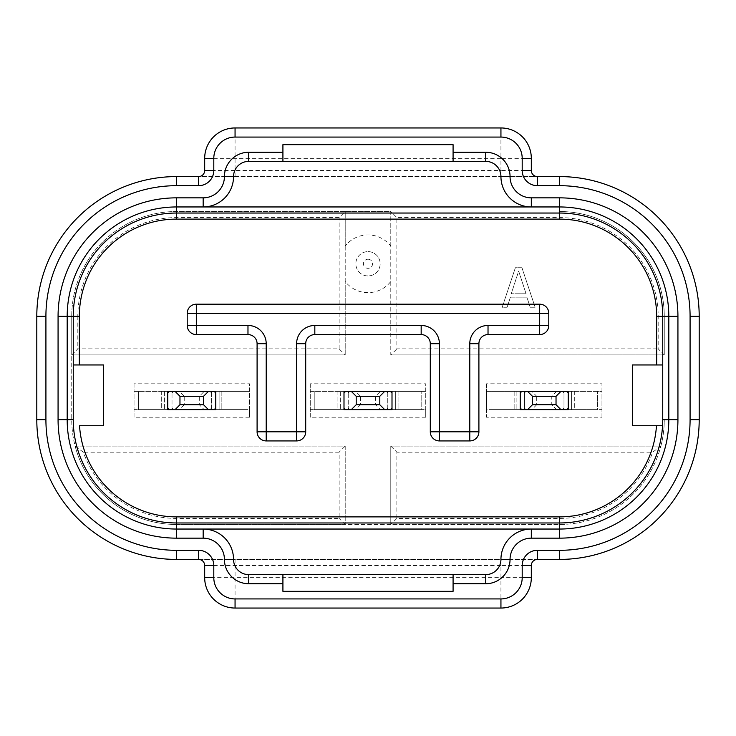 <?xml version="1.0" encoding="UTF-8"?>
<svg xmlns="http://www.w3.org/2000/svg" width="736" height="736" viewBox="0 0 736 736"><rect width="100%" height="100%" fill="white"/><g stroke="black" fill="none" stroke-linecap="round" stroke-linejoin="round"><path stroke-width="0.55" stroke-dasharray="3.68 2.76" d="M368 259.219A4.554 4.554 0 0 1 372.554 263.782A4.554 4.554 0 0 1 368 268.336A4.554 4.554 0 0 1 363.446 263.782A4.554 4.554 0 0 1 368 259.219M368 251.62A12.153 12.153 0 0 1 380.153 263.782A12.153 12.153 0 0 1 368 275.936A12.153 12.153 0 0 1 355.847 263.782A12.153 12.153 0 0 1 368 251.62A12.153 12.153 0 0 1 380.153 263.782A12.153 12.153 0 0 1 368 275.936A12.153 12.153 0 0 1 355.847 263.782A12.153 12.153 0 0 1 368 251.62M292.036 608.046L292.036 574.623L292.036 608.046L443.964 608.046L292.036 608.046M443.964 574.623L292.036 574.623L443.964 574.623L443.964 608.046L443.964 574.623M539.681 304.189L196.319 304.189A9.117 9.117 0 0 0 187.211 313.306L187.211 325.459A9.117 9.117 0 0 0 196.319 334.576L247.977 334.576A9.117 9.117 0 0 1 257.094 343.694L257.094 431.811M266.211 440.928L296.599 440.928A9.117 9.117 0 0 0 305.707 431.811L305.707 343.694A9.117 9.117 0 0 1 314.824 334.576L421.176 334.576A9.117 9.117 0 0 1 430.293 343.694L430.293 431.811M439.401 440.928L469.789 440.928A9.117 9.117 0 0 0 478.906 431.811L478.906 343.694A9.117 9.117 0 0 1 488.023 334.576L539.681 334.576A9.117 9.117 0 0 0 548.789 325.459L548.789 313.306M179.345 391.396L167.762 391.396L167.762 409.63L138.589 409.63L138.589 391.396L138.589 409.63L244.941 409.63L244.941 391.396L244.941 409.63L221.849 409.63L221.849 391.396L249.495 391.396L249.495 409.63L134.035 409.63L134.035 417.22L249.495 417.22L249.495 409.63L215.768 409.63L215.768 391.396L215.768 409.63L219.116 409.63L219.116 391.396L219.116 409.63L209.999 409.63L211.517 408.112L211.517 409.63L211.517 391.396L244.941 391.396L215.768 391.396L219.116 391.396L215.768 391.396L215.768 409.63L215.768 391.396L215.768 409.63L221.849 409.63L221.849 391.396L161.681 391.396L161.681 409.63L134.035 409.63L134.035 391.396L167.762 391.396L161.681 391.396L161.681 409.63L167.762 409.63L167.762 391.396L167.762 409.63L172.012 409.63L172.012 408.112L173.53 409.63L172.012 409.63L172.012 391.396L172.012 392.914L173.53 391.396L172.012 392.914L172.012 408.112L173.53 409.63L204.185 409.63L199.3 404.745L199.3 396.281L204.185 391.396L179.345 391.396L184.23 396.281L199.3 396.281M134.035 383.796L134.035 391.396L249.495 391.396L249.495 383.796L134.035 383.796L134.035 417.22M249.495 417.22L249.495 383.796M355.58 391.396L343.997 391.396L343.997 409.63L314.824 409.63L314.824 391.396L314.824 409.63L421.176 409.63L421.176 391.396L421.176 409.63L398.084 409.63L398.084 391.396L425.73 391.396L425.73 409.63L310.27 409.63L310.27 417.22L425.73 417.22L425.73 409.63L392.003 409.63L392.003 391.396L392.003 409.63L395.342 409.63L395.342 391.396L395.342 409.63L386.234 409.63L387.752 408.112L387.752 409.63L387.752 391.396L421.176 391.396L392.003 391.396L395.342 391.396L392.003 391.396L392.003 409.63L392.003 391.396L392.003 409.63L398.084 409.63L398.084 391.396L337.916 391.396L337.916 409.63L310.27 409.63L310.27 391.396L343.997 391.396L337.916 391.396L337.916 409.63L343.997 409.63L343.997 391.396L343.997 409.63L348.248 409.63L348.248 408.112L349.766 409.63L348.248 409.63L348.248 391.396L348.248 392.914L349.766 391.396L348.248 392.914L348.248 408.112L349.766 409.63L380.42 409.63L375.535 404.745L375.535 396.281L380.42 391.396L355.58 391.396L360.465 396.281L375.535 396.281M310.27 383.796L310.27 391.396L425.73 391.396L425.73 383.796L310.27 383.796L310.27 417.22M425.73 417.22L425.73 383.796M531.815 391.396L520.232 391.396L520.232 409.63L491.059 409.63L491.059 391.396L491.059 409.63L597.411 409.63L597.411 391.396L597.411 409.63L568.238 409.63L568.238 391.396L568.238 409.63L571.578 409.63L571.578 391.396L571.578 409.63L562.47 409.63L563.988 408.112L563.988 409.63L563.988 391.396L568.238 391.396L568.238 409.63L574.319 409.63L574.319 391.396L568.238 391.396L571.578 391.396L568.238 391.396L568.238 409.63L568.238 391.396L601.965 391.396L601.965 409.63L486.505 409.63L486.505 417.22L601.965 417.22L601.965 409.63L574.319 409.63L574.319 391.396L514.151 391.396L514.151 409.63L486.505 409.63L486.505 391.396L520.232 391.396L514.151 391.396L514.151 409.63L520.232 409.63L520.232 391.396L520.232 409.63L524.483 409.63L524.483 408.112L526.001 409.63L524.483 409.63L524.483 391.396L524.483 392.914L526.001 391.396L524.483 392.914L524.483 408.112L526.001 409.63L556.655 409.63L551.77 404.745L551.77 396.281L556.655 391.396L531.815 391.396L536.7 396.281L551.77 396.281M486.505 383.796L486.505 391.396L601.965 391.396L601.965 383.796L486.505 383.796L486.505 417.22M526.065 293.784L518.659 271.087L511.253 293.784L526.065 293.784L518.659 271.087L511.253 293.784L526.065 293.784M521.953 267.729L535.118 307.225L530.178 307.225L526.893 297.142L510.434 297.142L507.141 307.225L502.2 307.225L515.366 267.729L521.953 267.729L535.118 307.225L530.178 307.225L526.893 297.142L510.434 297.142L507.141 307.225L502.2 307.225L515.366 267.729L521.953 267.729M345.212 246.063L345.212 281.492A28.87 28.87 0 0 0 390.788 281.492L390.788 246.063A28.87 28.87 0 0 0 345.212 246.063L345.212 211.517L339.13 217.589L176.576 217.589A98.753 98.753 0 0 0 77.823 316.342L71.742 316.342L71.742 354.936L345.212 354.936L345.212 211.517L176.576 211.517A104.825 104.825 0 0 0 71.742 316.342L71.742 419.658A104.825 104.825 0 0 0 75.127 446.09L83.324 452.171A98.753 98.753 0 0 0 176.576 518.411L339.13 518.411L339.13 452.171L83.324 452.171M664.258 354.936L664.258 316.342A104.825 104.825 0 0 0 559.424 211.517A104.825 104.825 0 0 1 664.258 316.342L664.258 354.936L390.788 354.936L664.258 354.936L658.177 348.855L658.177 316.342A98.753 98.753 0 0 0 559.424 217.589L396.87 217.589L396.87 348.855L658.177 348.855M345.212 211.517L390.788 211.517L390.788 354.936L396.87 348.855M390.788 246.063L390.788 211.517L396.87 217.589M390.788 281.492L390.788 354.936M71.742 354.936L77.823 348.855L339.13 348.855L345.212 354.936L71.742 354.936L71.742 419.658A104.825 104.825 0 0 0 176.576 524.483L559.424 524.483A104.825 104.825 0 0 0 660.873 446.09L390.788 446.09L660.873 446.09L652.676 452.171L396.87 452.171L396.87 518.411L559.424 518.411A98.753 98.753 0 0 0 652.676 452.171M345.212 354.936L345.212 281.492M71.742 316.342A104.825 104.825 0 0 1 176.576 211.517L390.788 211.517M396.87 518.411L390.788 524.483L390.788 446.09L390.788 524.483L559.424 524.483A104.825 104.825 0 0 0 664.258 419.658A104.825 104.825 0 0 1 660.873 446.09M390.788 446.09L396.87 452.171M390.788 524.483L345.212 524.483L339.13 518.411M176.576 524.483L345.212 524.483L345.212 446.09L75.127 446.09A104.825 104.825 0 0 0 176.576 524.483L176.576 518.411M75.127 446.09L345.212 446.09L339.13 452.171M345.212 446.09L345.212 524.483M601.965 417.22L601.965 383.796M203.164 529.046L176.576 529.046A109.388 109.388 0 0 1 67.188 419.658L67.188 316.342A109.388 109.388 0 0 1 176.576 206.954L203.164 206.954A30.388 30.388 0 0 0 233.542 176.576A15.189 15.189 0 0 1 248.74 161.377L485.742 161.377A15.189 15.189 0 0 1 500.94 176.576L198.6 176.576A6.081 6.081 0 0 0 204.682 170.494L204.682 158.341L500.94 158.341L500.94 170.494L235.06 170.494L235.06 127.954L500.94 127.954A30.388 30.388 0 0 1 531.318 158.341L531.318 170.494L500.94 170.494L500.94 176.576A30.388 30.388 0 0 0 531.318 206.954L559.424 206.954A109.388 109.388 0 0 1 668.812 316.342L668.812 419.658M656.466 425.73L632.353 425.73L632.353 364.964L662.74 364.964L662.556 425.73A103.307 103.307 0 0 0 662.74 419.658L662.556 425.73A103.307 103.307 0 0 1 559.424 522.965L176.576 522.965A103.307 103.307 0 0 1 73.444 425.73L73.26 364.964L103.647 364.964L103.647 425.73L79.534 425.73M292.036 127.954L292.036 161.377L292.036 127.954L443.964 127.954L443.964 161.377L292.036 161.377L443.964 161.377L443.964 127.954L292.036 127.954M510.048 176.576L537.4 176.576A6.081 6.081 0 0 1 531.318 170.494M176.576 176.576L559.424 176.576A139.776 139.776 0 0 1 699.2 316.342L699.2 419.658A139.776 139.776 0 0 1 559.424 559.424L176.576 559.424A139.776 139.776 0 0 1 36.8 419.658L36.8 316.342A139.776 139.776 0 0 1 176.576 176.576M662.74 364.964L662.74 316.342A103.307 103.307 0 0 0 559.424 213.035L176.576 213.035A103.307 103.307 0 0 0 73.26 316.342L73.26 364.964M453.082 144.67L453.082 161.377M282.918 144.67L282.918 161.377M73.26 425.73L73.444 425.73A103.307 103.307 0 0 1 73.26 419.658L73.26 425.73M559.424 529.046L531.318 529.046M531.318 577.659A30.388 30.388 0 0 1 500.94 608.046L500.94 577.659L531.318 577.659L531.318 565.506A6.081 6.081 0 0 1 537.4 559.424L500.94 559.424A15.189 15.189 0 0 1 485.742 574.623L248.74 574.623M453.082 591.33L453.082 574.623M282.918 591.33L282.918 574.623M500.94 608.046L235.06 608.046A30.388 30.388 0 0 1 204.682 577.659L204.682 565.506A6.081 6.081 0 0 0 198.6 559.424L500.94 559.424L500.94 565.506L204.682 565.506M551.77 404.745L536.7 404.745L536.7 396.281M536.7 404.745L531.815 409.63M520.232 391.396L520.232 409.63L516.884 409.63L520.232 409.63L520.232 391.396M516.884 391.396L516.884 409.63L516.884 391.396M521.842 409.63L520.232 408.112M520.232 392.914L521.842 391.396M568.238 408.112L566.628 409.63M566.628 391.396L568.238 392.914M556.655 409.63L562.47 409.63L563.988 408.112L563.988 392.914L562.47 391.396L556.655 391.396M563.988 391.396L563.988 392.914L562.47 391.396L563.988 391.396M375.535 404.745L360.465 404.745L360.465 396.281M360.465 404.745L355.58 409.63M343.997 391.396L343.997 409.63L340.658 409.63L343.997 409.63L343.997 391.396M340.658 391.396L340.658 409.63L340.658 391.396M345.607 409.63L343.997 408.112M343.997 392.914L345.607 391.396M392.003 408.112L390.393 409.63M390.393 391.396L392.003 392.914M380.42 409.63L386.234 409.63L387.752 408.112L387.752 392.914L386.234 391.396L380.42 391.396M387.752 391.396L387.752 392.914L386.234 391.396L387.752 391.396M199.3 404.745L184.23 404.745L184.23 396.281M184.23 404.745L179.345 409.63M167.762 391.396L167.762 409.63L164.422 409.63L167.762 409.63L167.762 391.396M164.422 391.396L164.422 409.63L164.422 391.396M169.372 409.63L167.762 408.112M167.762 392.914L169.372 391.396M215.768 408.112L214.158 409.63M214.158 391.396L215.768 392.914M204.185 409.63L209.999 409.63L211.517 408.112L211.517 392.914L209.999 391.396L204.185 391.396M211.517 391.396L211.517 392.914L209.999 391.396L211.517 391.396M176.576 217.589L176.576 211.517M77.823 316.342L77.823 348.855M339.13 348.855L339.13 217.589M559.424 217.589L559.424 211.517M658.177 316.342L664.258 316.342M559.424 518.411L559.424 524.483M235.06 176.576L235.06 170.494L204.682 170.494M531.318 158.341L500.94 158.341L500.94 127.954M531.318 565.506L500.94 565.506L500.94 577.659L235.06 577.659L235.06 608.046M204.682 577.659L235.06 577.659L235.06 559.424"/><path stroke-width="1.1" d="M296.599 440.928A9.117 9.117 0 0 0 305.707 431.811L305.707 343.694A9.117 9.117 0 0 1 314.824 334.576L421.176 334.576A9.117 9.117 0 0 1 430.293 343.694L430.293 431.811A9.117 9.117 0 0 0 439.401 440.928L469.789 440.928A9.117 9.117 0 0 0 478.906 431.811L478.906 343.694A9.117 9.117 0 0 1 488.023 334.576L539.681 334.576A9.117 9.117 0 0 0 548.789 325.459L548.789 313.306A9.117 9.117 0 0 0 539.681 304.189A9.117 9.117 0 0 1 548.789 313.306L196.319 313.306L196.319 325.459L187.211 325.459A9.117 9.117 0 0 0 196.319 334.576L247.977 334.576A9.117 9.117 0 0 1 257.094 343.694L257.094 431.811A9.117 9.117 0 0 0 266.211 440.928L296.599 440.928L296.599 343.694L305.707 343.694M548.789 325.459L539.681 325.459L539.681 304.189L196.319 304.189A9.117 9.117 0 0 0 187.211 313.306L187.211 325.459M196.319 334.576L196.319 325.459L247.977 325.459A18.234 18.234 0 0 1 266.211 343.694L266.211 440.928A9.117 9.117 0 0 1 257.094 431.811L305.707 431.811M296.599 343.694A18.234 18.234 0 0 1 314.824 325.459L421.176 325.459A18.234 18.234 0 0 1 439.401 343.694L439.401 440.928A9.117 9.117 0 0 1 430.293 431.811L469.789 431.811L469.789 440.928M282.918 574.623L282.918 583.74L248.74 583.74L248.74 574.623A15.189 15.189 0 0 1 233.542 559.424A15.189 15.189 0 0 0 248.74 574.623L485.742 574.623A15.189 15.189 0 0 0 500.94 559.424A30.388 30.388 0 0 1 531.318 529.046A30.388 30.388 0 0 0 500.94 559.424L510.048 559.424A24.306 24.306 0 0 1 485.742 583.74L485.742 574.623M203.164 529.046A30.388 30.388 0 0 1 233.542 559.424A30.388 30.388 0 0 0 203.164 529.046L176.576 529.046A109.388 109.388 0 0 1 67.188 419.658L67.188 316.342A109.388 109.388 0 0 1 176.576 206.954L559.424 206.954A109.388 109.388 0 0 1 668.812 316.342L668.812 419.658A109.388 109.388 0 0 1 559.424 529.046L203.164 529.046L203.164 538.154L176.576 538.154L176.576 522.965A103.307 103.307 0 0 1 73.26 419.658L73.26 316.342A103.307 103.307 0 0 1 176.576 213.035L559.424 213.035A103.307 103.307 0 0 1 662.74 316.342L662.74 419.658A103.307 103.307 0 0 1 559.424 522.965L176.576 522.965L176.576 516.884L559.424 516.884A97.235 97.235 0 0 0 656.466 425.73L632.353 425.73L632.353 364.964L656.659 364.964L656.659 316.342A97.235 97.235 0 0 0 559.424 219.116L176.576 219.116A97.235 97.235 0 0 0 79.341 316.342L79.341 364.964L103.647 364.964L103.647 425.73L79.534 425.73A97.235 97.235 0 0 0 176.576 516.884M662.556 425.73L656.466 425.73L662.556 425.73M662.74 364.964L656.659 364.964M213.799 158.341L204.682 158.341L204.682 170.494A6.081 6.081 0 0 1 198.6 176.576L176.576 176.576A139.776 139.776 0 0 0 36.8 316.342L36.8 419.658A139.776 139.776 0 0 0 176.576 559.424L198.6 559.424A6.081 6.081 0 0 1 204.682 565.506L204.682 577.659A30.388 30.388 0 0 0 235.06 608.046L500.94 608.046A30.388 30.388 0 0 0 531.318 577.659L531.318 565.506A6.081 6.081 0 0 1 537.4 559.424L559.424 559.424A139.776 139.776 0 0 0 699.2 419.658L699.2 316.342A139.776 139.776 0 0 0 559.424 176.576L537.4 176.576A6.081 6.081 0 0 1 531.318 170.494L531.318 158.341A30.388 30.388 0 0 0 500.94 127.954L235.06 127.954A30.388 30.388 0 0 0 204.682 158.341A30.388 30.388 0 0 1 235.06 127.954L235.06 137.071A21.27 21.27 0 0 0 213.799 158.341L213.799 170.494A15.189 15.189 0 0 1 198.6 185.684L176.576 185.684L176.576 176.576M485.742 152.26L485.742 161.377L453.082 161.377L453.082 152.26L485.742 152.26A24.306 24.306 0 0 1 510.048 176.576L500.94 176.576A30.388 30.388 0 0 0 531.318 206.954L531.318 197.846L559.424 197.846L559.424 219.116M485.742 161.377A15.189 15.189 0 0 1 500.94 176.576L510.048 176.576A21.27 21.27 0 0 0 531.318 197.846M453.082 161.377L248.74 161.377A15.189 15.189 0 0 0 233.542 176.576A30.388 30.388 0 0 1 203.164 206.954L203.164 197.846A21.27 21.27 0 0 0 224.425 176.576L233.542 176.576M453.082 152.26L453.082 144.67L282.918 144.67L282.918 161.377M79.341 364.964L73.26 364.964M559.424 197.846A118.505 118.505 0 0 1 677.93 316.342L677.93 419.658L668.812 419.658A109.388 109.388 0 0 1 559.424 529.046L559.424 516.884M485.742 583.74L453.082 583.74L453.082 574.623M453.082 583.74L453.082 591.33L282.918 591.33L282.918 583.74M556.03 404.745L560.915 409.63L527.556 409.63L532.441 404.745L556.03 404.745L556.03 396.281L532.441 396.281L527.556 391.396L560.915 391.396L556.03 396.281M532.441 404.745L532.441 396.281M520.232 408.112L520.232 409.63L521.842 409.63L520.232 408.112L520.232 392.914L521.842 391.396L520.232 391.396L520.232 392.914M527.556 409.63L521.842 409.63M521.842 391.396L527.556 391.396M566.628 409.63L568.238 408.112L568.238 409.63L560.915 409.63M560.915 391.396L566.628 391.396L568.238 392.914L568.238 408.112M566.628 391.396L568.238 391.396L568.238 392.914M379.794 404.745L384.68 409.63L351.32 409.63L356.206 404.745L379.794 404.745L379.794 396.281L356.206 396.281L351.32 391.396L384.68 391.396L379.794 396.281M356.206 404.745L356.206 396.281M343.997 408.112L343.997 409.63L345.607 409.63L343.997 408.112L343.997 392.914L345.607 391.396L343.997 391.396L343.997 392.914M351.32 409.63L345.607 409.63M345.607 391.396L351.32 391.396M390.393 409.63L392.003 408.112L392.003 409.63L384.68 409.63M384.68 391.396L390.393 391.396L392.003 392.914L392.003 408.112M390.393 391.396L392.003 391.396L392.003 392.914M203.559 404.745L208.444 409.63L175.085 409.63L179.97 404.745L203.559 404.745L203.559 396.281L179.97 396.281L175.085 391.396L208.444 391.396L203.559 396.281M179.97 404.745L179.97 396.281M167.762 408.112L167.762 409.63L169.372 409.63L167.762 408.112L167.762 392.914L169.372 391.396L167.762 391.396L167.762 392.914M175.085 409.63L169.372 409.63M169.372 391.396L175.085 391.396M214.158 409.63L215.768 408.112L215.768 409.63L208.444 409.63M208.444 391.396L214.158 391.396L215.768 392.914L215.768 408.112M214.158 391.396L215.768 391.396L215.768 392.914M187.211 313.306L196.319 313.306L196.319 304.189M247.977 325.459L247.977 334.576M266.211 343.694L257.094 343.694M314.824 325.459L314.824 334.576M421.176 325.459L421.176 334.576M478.906 431.811L469.789 431.811L469.789 343.694L478.906 343.694M439.401 343.694L430.293 343.694M469.789 343.694A18.234 18.234 0 0 1 488.023 325.459L539.681 325.459L539.681 334.576M488.023 325.459L488.023 334.576M248.74 583.74A24.306 24.306 0 0 1 224.425 559.424L233.542 559.424M224.425 559.424A21.27 21.27 0 0 0 203.164 538.154M176.576 538.154A118.505 118.505 0 0 1 58.07 419.658L73.26 419.658M531.318 170.494L522.201 170.494L522.201 158.341L531.318 158.341M522.201 158.341A21.27 21.27 0 0 0 500.94 137.071L500.94 127.954M537.4 559.424L537.4 550.316L559.424 550.316A130.658 130.658 0 0 0 690.083 419.658L690.083 316.342A130.658 130.658 0 0 0 559.424 185.684L537.4 185.684L537.4 176.576M559.424 185.684L559.424 176.576M522.201 170.494A15.189 15.189 0 0 0 537.4 185.684M176.576 185.684A130.658 130.658 0 0 0 45.917 316.342L45.917 419.658L36.8 419.658M45.917 419.658A130.658 130.658 0 0 0 176.576 550.316L176.576 559.424M45.917 316.342L36.8 316.342M198.6 176.576L198.6 185.684M204.682 170.494L213.799 170.494M500.94 137.071L235.06 137.071M58.07 419.658L58.07 316.342A118.505 118.505 0 0 1 176.576 197.846L176.576 219.116M677.93 316.342L656.659 316.342M58.07 316.342L79.341 316.342M668.812 419.658L662.74 419.658M224.425 176.576A24.306 24.306 0 0 1 248.74 152.26L282.918 152.26M248.74 152.26L248.74 161.377M176.576 197.846L203.164 197.846M677.93 419.658A118.505 118.505 0 0 1 559.424 538.154L559.424 529.046M559.424 538.154L531.318 538.154L531.318 529.046M531.318 538.154A21.27 21.27 0 0 0 510.048 559.424M690.083 419.658L699.2 419.658M690.083 316.342L699.2 316.342M559.424 550.316L559.424 559.424M537.4 550.316A15.189 15.189 0 0 0 522.201 565.506L531.318 565.506M204.682 565.506L213.799 565.506L213.799 577.659A21.27 21.27 0 0 0 235.06 598.929L500.94 598.929A21.27 21.27 0 0 0 522.201 577.659L522.201 565.506M522.201 577.659L531.318 577.659M500.94 598.929L500.94 608.046M235.06 598.929L235.06 608.046M213.799 577.659L204.682 577.659M176.576 550.316L198.6 550.316L198.6 559.424M213.799 565.506A15.189 15.189 0 0 0 198.6 550.316"/></g></svg>
